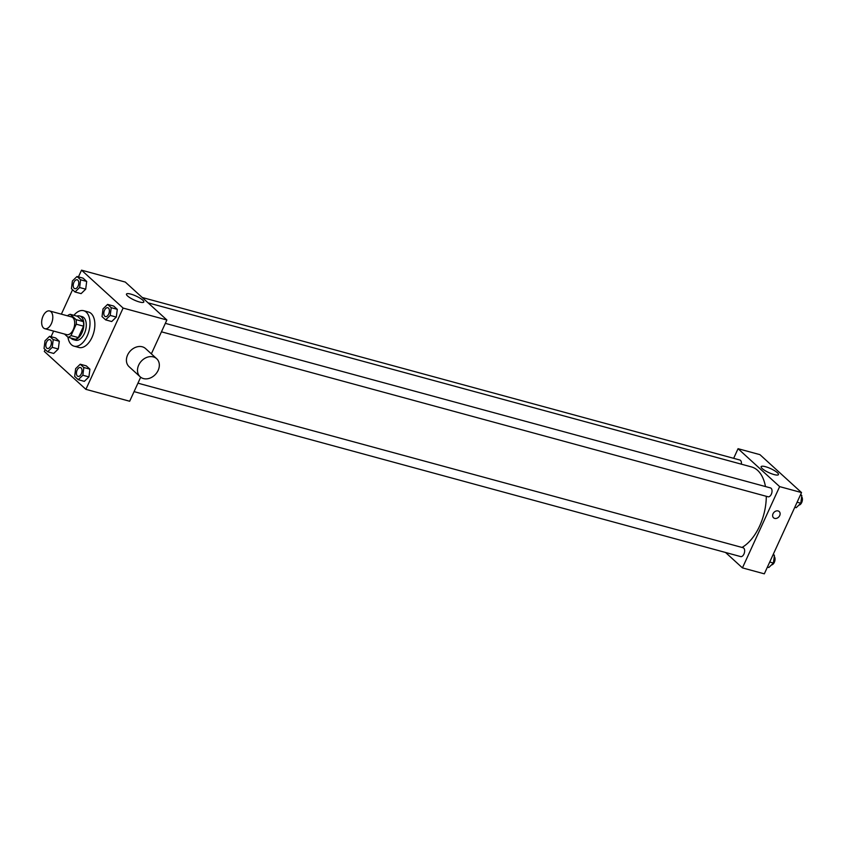 <?xml version="1.0" encoding="UTF-8"?>
<svg xmlns="http://www.w3.org/2000/svg" width="844" height="844" viewBox="0 0 844 844"><rect width="100%" height="100%" fill="white"/><g stroke="black" fill="none" stroke-linecap="round" stroke-linejoin="round"><path stroke-width="1.27" d="M51.389 323.621A9.189 5.212 105.2 0 1 44.827 328.696A9.189 5.212 105.2 0 1 42.2 318.462A9.189 5.212 105.2 0 1 49.648 310.972A9.189 5.212 105.2 0 1 51.389 323.621M49.648 310.972L71.529 316.922A9.189 5.212 105.2 0 1 73.28 329.571A9.189 5.212 105.2 0 1 66.708 334.646L44.827 328.696M70.231 314.316L77.521 316.3L83.366 321.627L76.065 319.644L70.231 314.316A11.858 6.731 105.2 0 0 67.425 315.804M64.492 334.045L68.005 337.252A11.858 6.731 105.2 0 0 71.012 335.596L76.234 324.191A11.858 6.731 105.2 0 0 76.065 319.644M71.012 335.596L78.313 337.579A11.858 6.731 105.2 0 1 75.295 339.235L68.005 337.252M78.313 337.579L83.524 326.174L76.234 324.191M83.366 321.627A11.858 6.731 105.2 0 1 83.524 326.174M70.917 338.043A12.249 6.952 -74.8 0 0 71.455 338.602A12.249 6.952 -74.8 0 0 73.196 339.583A12.249 6.952 -74.8 0 0 83.123 329.593A12.249 6.952 -74.8 0 0 79.631 315.951A12.249 6.952 -74.8 0 0 76.878 316.131M79.631 315.951L82.058 316.616A12.249 6.952 105.2 0 1 84.389 333.486A12.249 6.952 105.2 0 1 75.633 340.248L73.196 339.583M73.913 315.318A18.368 10.434 105.2 0 1 83.661 310.708A18.368 10.434 105.2 0 1 87.164 336.017A18.368 10.434 105.2 0 1 74.019 346.156A18.368 10.434 105.2 0 1 67.942 337.199M83.661 310.708L88.525 312.027A18.368 10.434 105.2 0 1 92.028 337.336A18.368 10.434 105.2 0 1 78.882 347.475L74.019 346.156M47.644 351.79L53.721 353.446L58.31 348.994L59.302 341.25L55.704 337.969L49.617 336.313L45.027 340.776L44.036 348.509L47.644 351.79L52.233 347.338L53.225 339.604L49.617 336.313M75.032 291.982L81.108 293.628L85.698 289.175L86.689 281.442L83.081 278.161L77.004 276.505L72.415 280.957L71.424 288.69L75.032 291.982L79.621 287.519L80.613 279.786L77.004 276.505M45.175 349.543L44.31 351.431L85.898 389.348L123.108 308.071L81.52 270.164L78.439 276.895M72.563 289.724L61.369 314.158M53.626 331.091L51.051 336.703M78.249 379.694L84.326 381.351L88.926 376.899L89.907 369.155L86.31 365.874L80.233 364.218L75.644 368.67L74.652 376.413L78.249 379.694L82.839 375.242L83.83 367.509L80.233 364.218M105.637 319.876L111.714 321.532L116.303 317.08L117.295 309.347L113.697 306.055L107.61 304.41L103.021 308.862L102.029 316.595L105.637 319.876L110.226 315.424L111.218 307.691L107.61 304.41M140.674 377.215L129.67 401.248L85.898 389.348M151.361 353.858L166.88 319.981L125.292 282.065L81.52 270.164M166.88 319.981L123.108 308.071M139.45 301.983A9.537 2.194 -155.4 0 1 130.366 298.006A9.537 2.194 -155.4 0 1 126.473 294.081A9.537 2.194 -155.4 0 1 136.053 296.054A9.537 2.194 -155.4 0 1 143.807 302.015A9.537 2.194 -155.4 0 1 139.45 301.983M140.167 376.793L129.079 366.686A12.249 9.674 -47.6 0 1 130.176 351.115A12.249 9.674 -47.6 0 1 145.579 348.583L156.667 358.7A12.249 9.674 -47.6 0 1 158.144 370.389A12.249 9.674 -47.6 0 1 140.167 376.793A12.249 9.674 -47.6 0 1 141.264 361.221A12.249 9.674 -47.6 0 1 156.667 358.7M766.289 496.293A42.865 24.339 105.2 0 1 759.653 525.991A42.865 24.339 105.2 0 1 742.024 547.439M148.08 302.838L751.498 466.932A42.865 24.339 105.2 0 1 765.466 486.555M161.457 331.819L768.04 496.768A4.589 2.606 -74.8 0 0 771.764 493.023A4.589 2.606 -74.8 0 0 770.445 487.906L165.329 323.347M137.941 383.165L743.068 547.724A4.589 2.606 105.2 0 1 743.944 554.054A4.589 2.606 105.2 0 1 740.652 556.586L134.069 391.627M142.193 297.478L739.84 460.001A4.589 2.606 105.2 0 1 741.349 464.179M725.534 552.472L742.435 567.885L779.645 486.619L738.057 448.702L733.658 458.324M738.057 448.702L759.938 454.652L801.526 492.569L764.326 573.836L742.435 567.885M801.526 492.569L779.645 486.619M774.106 474.571A9.537 2.194 -155.4 0 1 765.023 470.604A9.537 2.194 -155.4 0 1 761.13 466.669A9.537 2.194 -155.4 0 1 770.709 468.642A9.537 2.194 -155.4 0 1 778.463 474.602A9.537 2.194 -155.4 0 1 774.106 474.571M779.212 511.559A4.209 3.323 -47.6 0 1 779.719 515.578A4.209 3.323 -47.6 0 1 773.537 517.773A4.209 3.323 -47.6 0 1 773.916 512.424A4.209 3.323 -47.6 0 1 779.212 511.559A4.209 3.323 -47.6 0 1 779.719 515.578A4.209 3.323 -47.6 0 1 773.537 517.773M794.784 507.297L796.219 507.687L800.808 503.224L801.8 495.491L800.661 494.457M800.808 503.224L797.116 502.222M801.8 495.491L800.365 495.101M801.642 496.694A4.589 2.606 105.2 0 1 801.716 502.507A4.589 2.606 105.2 0 1 798.888 505.092M767.407 567.105L768.831 567.495L773.42 563.043L774.412 555.31L773.283 554.276M773.42 563.043L769.728 562.041M774.412 555.31L772.988 554.919M774.264 556.502A4.589 2.606 105.2 0 1 774.338 562.315A4.589 2.606 105.2 0 1 771.511 564.9M108.707 314.042A4.589 2.606 105.2 0 1 105.416 316.574L105.416 316.574A4.589 2.606 105.2 0 1 104.086 311.457A4.589 2.606 105.2 0 1 107.81 307.712A4.589 2.606 105.2 0 1 107.832 307.712A4.589 2.606 105.2 0 1 108.707 314.042M111.714 321.532L116.303 317.08L110.226 315.424M116.303 317.08L117.295 309.347L111.218 307.691M117.295 309.347L113.697 306.055M107.832 307.712L107.81 307.712A4.589 2.606 105.2 0 1 108.686 314.031A4.589 2.606 105.2 0 1 105.405 316.574L105.405 316.574M77.226 279.807L77.205 279.807A4.589 2.606 105.2 0 1 78.081 286.127A4.589 2.606 105.2 0 1 74.81 288.669A4.589 2.606 105.2 0 1 74.799 288.669A4.589 2.606 105.2 0 1 73.481 283.552A4.589 2.606 105.2 0 1 77.205 279.807A4.589 2.606 105.2 0 1 77.226 279.807A4.589 2.606 105.2 0 1 78.091 286.137A4.589 2.606 105.2 0 1 74.789 288.669L74.789 288.669M81.108 293.628L85.698 289.175L79.621 287.519M85.698 289.175L86.689 281.442L80.613 279.786M86.689 281.442L83.081 278.161M81.319 373.85A4.589 2.606 105.2 0 1 78.038 376.392A4.589 2.606 105.2 0 1 78.028 376.382A4.589 2.606 105.2 0 1 76.709 371.265A4.589 2.606 105.2 0 1 80.423 367.52A4.589 2.606 105.2 0 1 80.444 367.53A4.589 2.606 105.2 0 1 81.319 373.85M84.326 381.351L88.926 376.899L82.839 375.242M88.926 376.899L89.907 369.155L83.83 367.509M89.907 369.155L86.31 365.874M80.444 367.53L80.423 367.52A4.589 2.606 105.2 0 1 81.298 373.85A4.589 2.606 105.2 0 1 78.017 376.382L78.017 376.382M49.817 339.615L49.838 339.626A4.589 2.606 105.2 0 1 49.838 339.626A4.589 2.606 105.2 0 1 50.714 345.945A4.589 2.606 105.2 0 1 47.422 348.488A4.589 2.606 105.2 0 1 47.412 348.488A4.589 2.606 105.2 0 1 46.093 343.36A4.589 2.606 105.2 0 1 49.817 339.615A4.589 2.606 105.2 0 1 50.693 345.945A4.589 2.606 105.2 0 1 47.412 348.477L47.412 348.477M53.721 353.446L58.31 348.994L52.233 347.338M58.31 348.994L59.302 341.25L53.225 339.604M59.302 341.25L55.704 337.969"/></g></svg>
